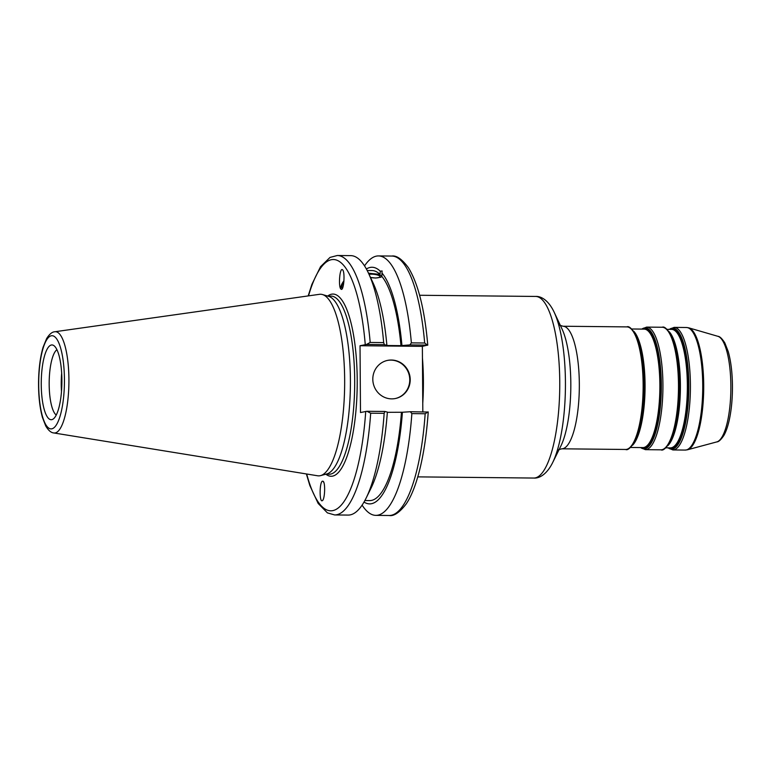 <?xml version="1.0" encoding="UTF-8"?>
<svg xmlns="http://www.w3.org/2000/svg" width="771" height="771" viewBox="0 0 771 771"><rect width="100%" height="100%" fill="white"/><g stroke="black" fill="none" stroke-linecap="round" stroke-linejoin="round"><path stroke-width="1.16" d="M323.184 481.277A8.173 0.569 -122.9 0 0 323.955 482.819M323.242 481.335C325.545 483.311 324.813 499.541 322.374 500.62C319.406 503.01 319.387 482.617 322.355 481.171L323.242 481.335M428.069 412.042L410.336 411.724L411.859 413.613A129.73 35.803 90.6 0 1 375.843 515.365A129.73 35.803 90.6 0 1 362.1 505.121M410.336 411.724L402.404 412.254A118.329 32.652 90.6 0 1 364.008 502.056M369.039 274.331A6.621 1.802 -174.8 0 1 376.171 274.669A6.621 1.802 -174.8 0 1 379.949 276.673A6.621 1.802 -174.8 0 1 371.516 277.647M342.459 288.277A6.621 2.535 127.1 0 1 342.276 288.171A6.621 2.535 127.1 0 1 343.008 283.256A6.621 2.535 127.1 0 1 343.885 281.858M368.519 273.213L380.016 274.409L380.305 271.238L382.079 270.939L381.857 276.413L380.826 277.232L375.641 278.042L370.504 277.444M381.818 276.481A8.577 2.332 5.2 0 0 381.597 276.153A8.577 2.332 5.2 0 0 368.75 273.705M337.312 255.5L350.786 255.635A129.73 35.803 90.6 0 1 368.413 273.001A129.73 35.803 90.6 0 1 383.669 342.594L370.186 342.459A129.73 35.803 -89.4 0 0 337.312 255.5L330.027 257.408L320.563 266.66L311.898 284.354L308.188 295.919M306.376 473.943L309.855 485.576L318.153 503.444L327.424 512.888L334.662 514.941A129.73 35.803 -89.4 0 0 370.687 413.198L384.16 413.333A129.73 35.803 90.6 0 1 366.129 498.085L370.986 488.245A118.329 32.652 90.6 0 0 387.36 412.1L384.835 411.463L366.89 411.28L360.491 412.533L360.028 345.726L366.427 344.473L384.363 344.656L383.669 342.594M384.363 344.656L386.888 345.292L385.943 345.495L400.978 345.649L409.873 344.916L427.635 345.1L422.363 346.362L422.826 411.849M368.413 273.001L373.077 282.938A118.329 32.652 90.6 0 1 386.888 345.292M367.198 270.515L372.007 270.563A115.014 31.736 90.6 0 1 380.016 274.409M366.379 268.983A118.329 32.652 90.6 0 1 380.305 271.238M341.177 289.25A8.173 3.123 -52.9 0 0 341.177 289.26A8.173 3.123 -52.9 0 1 343.972 280.75M340.878 289.029C338.18 286.61 339.789 267.219 342.478 269.763C345.331 271.431 343.818 291.766 341.033 289.164L340.878 289.029M54.866 331.752L319.464 294.32A90.805 25.058 90.6 0 1 322.442 294.541L328.619 296.334A89.07 24.585 90.6 0 1 350.4 385.365A89.07 24.585 90.6 0 1 326.808 473.943L320.601 475.611A90.805 25.058 90.6 0 1 320.225 475.697A90.805 25.058 90.6 0 1 317.623 475.774L53.835 432.955A50.655 13.974 -89.4 0 0 55.281 432.916A50.655 13.974 -89.4 0 0 68.918 379.361A50.655 13.974 -89.4 0 0 54.866 331.752C52.129 331.867 49.392 334.151 46.626 338.585L43.089 347.239C40.237 356.992 38.723 368.702 38.55 382.368C38.473 396.063 39.784 407.792 42.472 417.545L45.749 425.978C48.371 430.42 51.069 432.753 53.835 432.955M427.77 345.148C424.657 309.489 418.19 283.651 408.37 267.643C401.98 259.114 396.458 255.259 391.793 256.059A129.73 35.803 90.6 0 1 424.676 343.008L427.597 345.235M422.363 346.362L360.028 345.726M424.676 343.008L411.367 342.873L409.873 344.916M428.107 411.907L425.168 413.748A129.73 35.803 90.6 0 1 389.153 515.5C393.75 516.387 399.311 512.696 405.835 504.427C416.032 490.211 425.072 457.136 428.233 411.984M402.404 412.254L387.341 412.312M370.687 413.198L366.89 411.28M384.16 413.333L384.835 411.463M366.427 344.473L370.186 342.459M51.83 419.646A37.384 10.322 90.6 0 1 41.287 380.267A37.384 10.322 90.6 0 1 53.662 345.475A37.384 10.322 90.6 0 1 61.892 382.435A37.384 10.322 90.6 0 1 52.91 419.212A37.384 10.322 90.6 0 1 51.83 419.646M322.442 294.541A90.805 25.058 90.6 0 1 344.647 385.307A90.805 25.058 90.6 0 1 320.601 475.611M411.859 413.613L425.168 413.748M364.538 265.879A129.73 35.803 90.6 0 1 378.484 255.924A129.73 35.803 90.6 0 1 411.367 342.873M395.369 398.52A19.458 18.668 77.9 0 0 409.314 375.622A19.458 18.668 77.9 0 0 387.206 360.471M372.807 379.255A19.458 18.668 -102.1 0 1 387.428 360.423A19.458 18.668 -102.1 0 1 409.767 375.525A19.458 18.668 -102.1 0 1 395.6 398.472A19.458 18.668 -102.1 0 1 372.807 379.255M381.857 276.413A115.014 31.736 90.6 0 1 400.978 345.649M401.45 412.456A115.014 31.736 90.6 0 1 369.666 500.591L364.856 500.543M382.146 273.242A118.329 32.652 90.6 0 1 401.932 345.447M61.487 391.504A33.298 9.194 90.6 0 1 61.67 373.357M56.254 415.039A33.298 9.194 90.6 0 1 49.18 382.3A33.298 9.194 90.6 0 1 56.919 349.716M366.129 498.085A129.73 35.803 90.6 0 1 348.145 515.076L334.662 514.941M716.837 441.899C718.62 441.899 720.962 439.759 723.863 435.49C726.06 431.615 727.863 426.43 729.279 419.935C731.448 409.835 732.498 398.568 732.45 386.117C732.315 372.566 730.898 361.03 728.219 351.518L724.817 342.893C722.022 338.556 719.719 336.368 717.907 336.32A52.948 14.61 90.6 0 1 730.869 385.953A52.948 14.61 90.6 0 1 716.837 441.899L687.51 449.772A61.15 16.875 -89.4 0 0 703.711 385.172A61.15 16.875 -89.4 0 0 688.754 327.839L686.441 327.502A61.285 16.914 90.6 0 1 702.738 385.153A61.285 16.914 90.6 0 1 686.248 449.965A61.285 16.914 90.6 0 1 685.197 450.071L672.871 449.946A61.285 16.914 -89.4 0 0 673.921 449.84A61.285 16.914 -89.4 0 0 690.411 385.028A61.285 16.914 -89.4 0 0 674.114 327.376L669.189 329.371M687.26 449.83A61.15 16.875 -89.4 0 0 687.51 449.772L685.197 450.071M667.069 329.342L671.599 329.39A59.242 16.345 90.6 0 1 687.356 385.124A59.242 16.345 90.6 0 1 671.416 447.768A59.242 16.345 90.6 0 1 670.394 447.874L665.865 447.826M669.151 447.864A59.656 16.461 -89.4 0 0 672.1 448.182A59.656 16.461 -89.4 0 0 688.146 385.105A59.656 16.461 -89.4 0 0 670.356 329.381M667.994 445.542A59.242 16.345 -89.4 0 0 680.408 385.047A59.242 16.345 -89.4 0 0 669.151 331.675M669.392 329.371A60.475 16.692 90.6 0 1 688.831 385.057A60.475 16.692 90.6 0 1 672.553 449.011A60.475 16.692 90.6 0 1 668.187 447.855M671.753 336.175L672.09 336.888A59.656 16.461 90.6 0 1 679.839 385.018A59.656 16.461 90.6 0 1 671.03 440.395L670.683 441.099A60.475 16.692 -89.4 0 0 679.617 384.97A60.475 16.692 -89.4 0 0 671.753 336.175C667.484 329.082 664.294 326.104 662.183 327.251A61.285 16.914 90.6 0 1 678.48 384.902A61.285 16.914 90.6 0 1 661.99 449.715A61.285 16.914 90.6 0 1 660.94 449.821C663.021 451.016 666.269 448.105 670.683 441.099M631.728 328.986L644.113 329.111A59.242 16.345 90.6 0 1 659.87 384.845A59.242 16.345 90.6 0 1 643.92 447.488A59.242 16.345 90.6 0 1 642.908 447.594L630.524 447.469M641.665 447.585A59.656 16.461 -89.4 0 0 644.604 447.903A59.656 16.461 -89.4 0 0 660.66 384.825A59.656 16.461 -89.4 0 0 642.869 329.101M632.644 445.185A59.242 16.345 -89.4 0 0 645.067 384.69A59.242 16.345 -89.4 0 0 633.81 331.318M641.906 329.092A60.475 16.692 90.6 0 1 661.335 384.777A60.475 16.692 90.6 0 1 645.067 448.732A60.475 16.692 90.6 0 1 640.701 447.575M636.412 335.819L636.74 336.532A59.656 16.461 90.6 0 1 644.498 384.662A59.656 16.461 90.6 0 1 635.69 440.029L635.343 440.733A60.475 16.692 -89.4 0 0 644.267 384.604A60.475 16.692 -89.4 0 0 636.412 335.819C632.143 328.716 628.953 325.748 626.842 326.894A61.285 16.914 90.6 0 1 643.139 384.546A61.285 16.914 90.6 0 1 626.64 449.358A61.285 16.914 90.6 0 1 625.589 449.464C627.681 450.65 630.929 447.749 635.343 440.733M660.94 449.821L645.385 449.666A61.285 16.914 -89.4 0 0 646.435 449.56A61.285 16.914 -89.4 0 0 662.925 384.748A61.285 16.914 -89.4 0 0 646.628 327.097L662.183 327.251M558.464 449.753L561.78 448.809A61.285 16.914 -89.4 0 0 562.84 448.703A61.285 16.914 -89.4 0 0 579.329 383.9A61.285 16.914 -89.4 0 0 563.032 326.239L626.842 326.894M422.768 403.233A90.805 25.058 -89.4 0 0 422.45 358.052M419.607 295.264L535.614 296.44A90.805 25.058 90.6 0 1 559.756 381.867A90.805 25.058 90.6 0 1 535.325 477.895A90.805 25.058 90.6 0 1 533.763 478.049L417.757 476.873M554.156 312.197L562.049 329.034A67.414 18.6 90.6 0 1 570.819 383.428A67.414 18.6 90.6 0 1 560.864 446.004L552.624 462.667A86.728 23.93 -89.4 0 0 565.432 382.175A86.728 23.93 -89.4 0 0 554.156 312.197C548.518 300.266 541.069 296.074 535.614 296.44M354.689 379.881A89.07 24.585 90.6 0 1 330.72 474.078A89.07 24.585 90.6 0 1 329.188 474.232L325.863 474.194A91.113 25.144 -89.4 0 0 357.214 379.785A91.113 25.144 -89.4 0 0 327.675 296.064L331 296.093A89.07 24.585 90.6 0 1 354.689 379.881M365.724 411.406A125.644 34.676 90.6 0 1 340.753 505.66A125.644 34.676 90.6 0 1 306.704 474.001M308.516 295.871A125.644 34.676 90.6 0 1 365.261 344.598M64.436 379.563A46.607 12.866 90.6 0 1 45.422 424.002A46.607 12.866 90.6 0 1 44.853 343.413A46.607 12.866 90.6 0 1 64.436 379.563M717.907 336.32L688.754 327.839M672.871 449.946L667.985 447.855M674.114 327.376L686.441 327.502M646.628 327.097L641.703 329.082M645.385 449.666L640.499 447.575M561.78 448.809L625.589 449.464M563.032 326.239L559.736 325.227M552.624 462.667C546.745 474.493 539.208 478.531 533.763 478.049M375.843 515.365L389.153 515.5M378.484 255.924L391.793 256.059"/></g></svg>
